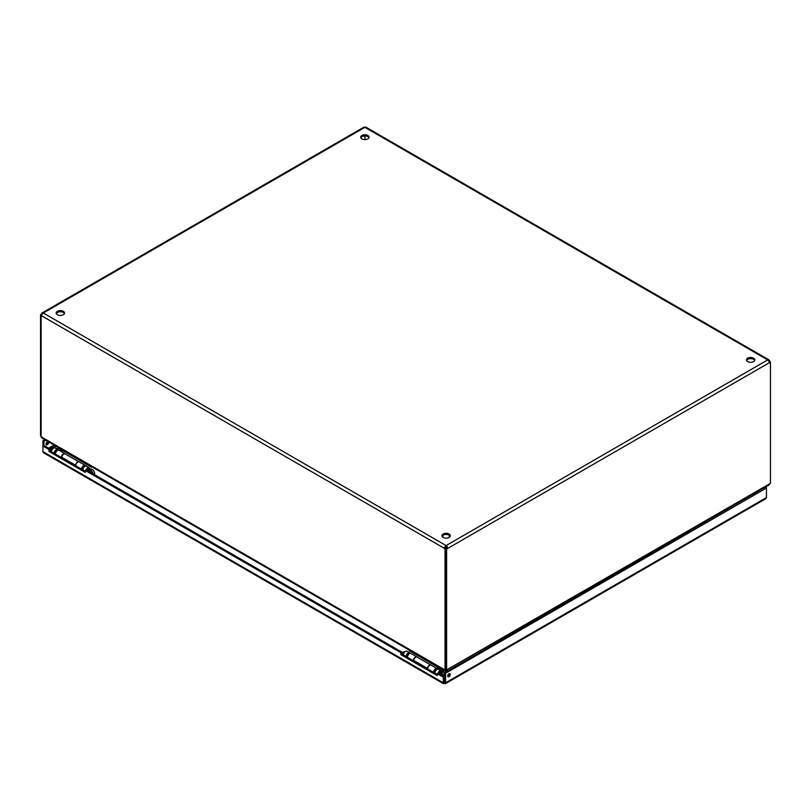 <?xml version="1.0" encoding="UTF-8"?>
<svg xmlns="http://www.w3.org/2000/svg" width="811" height="811" viewBox="0 0 811 811"><rect width="100%" height="100%" fill="white"/><g stroke="black" fill="none" stroke-linecap="round" stroke-linejoin="round"><path stroke-width="1.22" d="M437.241 673.688L438.244 673.11L444.296 676.597L443.293 677.175L437.241 673.688L437.241 675.644L400.877 654.639L400.877 652.693L85.337 470.522L85.337 472.468L48.974 451.474L48.974 449.517L42.922 446.03L43.926 445.452L49.968 448.939L49.968 450.896L85.337 471.313M48.974 449.517L49.968 448.939M48.974 451.474L49.968 450.896M85.337 470.522L86.341 469.944L401.871 652.115L401.871 654.061L437.241 674.488M400.877 652.693L401.871 652.115M400.877 654.639L401.871 654.061M443.526 683.714L43.642 452.842L42.922 451.636L42.922 440.789L43.926 441.366L45.811 440.272M443.293 677.175L443.293 682.791L444.438 683.46L445.594 682.791L445.594 673.272L766.446 488.029L766.213 486.57M444.296 682.213L443.293 682.791L444.438 683.46L444.296 676.597M447.733 676.232A1.794 1.034 120 0 0 449.223 673.647M447.702 675.958A1.794 1.034 -60 0 1 448.493 674.154A1.794 1.034 -60 0 1 449.872 673.667A1.794 1.034 -60 0 1 449.872 675.745A1.794 1.034 -60 0 1 448.077 676.779A1.794 1.034 -60 0 1 447.702 675.958M46.055 444.327A1.794 1.034 120 0 0 47.555 441.742M46.034 444.053A1.794 1.034 -60 0 1 46.815 442.248A1.794 1.034 -60 0 1 48.204 441.762A1.794 1.034 -60 0 1 48.204 443.84A1.794 1.034 -60 0 1 46.409 444.884A1.794 1.034 -60 0 1 46.034 444.053M43.926 445.452L43.926 441.366M44.818 439.694L42.922 440.789M444.438 682.304L444.59 672.694L765.209 487.147M765.442 487.279L766.446 486.701M444.438 683.46L766.446 497.548L765.726 498.745L445.361 683.714M765.442 487.452L766.446 488.029L766.446 497.548M444.59 682.213L445.594 682.791M444.59 672.694L445.594 673.272M64.414 313.593A4.187 2.413 -0 0 0 60.349 311.759A4.187 2.413 -0 0 0 56.283 313.593M57.388 314.729A4.187 2.413 180 0 1 56.162 313.016A4.187 2.413 180 0 1 60.349 310.603A4.187 2.413 180 0 1 64.535 313.016A4.187 2.413 180 0 1 61.95 315.256A4.187 2.413 180 0 1 57.388 314.729M368.964 137.769A4.187 2.413 -0 0 0 364.899 135.934A4.187 2.413 -0 0 0 360.824 137.769M361.929 138.904A4.187 2.413 180 0 1 360.702 137.191A4.187 2.413 180 0 1 364.899 134.778A4.187 2.413 180 0 1 369.086 137.191A4.187 2.413 180 0 1 366.501 139.431A4.187 2.413 180 0 1 361.929 138.904M450.176 536.314A4.187 2.413 -0 0 0 446.101 534.469A4.187 2.413 -0 0 0 442.036 536.314M443.141 537.44A4.187 2.413 180 0 1 441.914 535.736A4.187 2.413 180 0 1 446.101 533.314A4.187 2.413 180 0 1 450.298 535.736A4.187 2.413 180 0 1 447.713 537.967A4.187 2.413 180 0 1 443.141 537.44M754.717 360.49A4.187 2.413 -0 0 0 750.651 358.644A4.187 2.413 -0 0 0 746.586 360.49M747.691 361.615A4.187 2.413 180 0 1 746.465 359.912A4.187 2.413 180 0 1 750.651 357.489A4.187 2.413 180 0 1 754.838 359.912A4.187 2.413 180 0 1 752.253 362.142A4.187 2.413 180 0 1 747.691 361.615M446.253 670.109L769.801 483.711L769.132 484.887L446.962 671.326M41.777 315.155L41.128 315.53L41.128 436.784L41.696 437.879L445.249 670.89L445.249 672.319M446.253 670.515L447.256 669.937L446.608 670.312L446.608 549.057L447.743 548.398A2.311 1.338 -120 0 0 446.101 545.57A2.311 1.338 120 0 0 444.469 548.398L445.026 548.723L445.026 669.977L445.604 669.633M41.199 436.825L445.026 669.977M445.959 669.937L445.959 670.515M769.801 483.711L770.45 483.336L770.45 362.081L447.743 548.398L446.739 547.82L445.604 548.479L445.604 669.734L446.608 670.312M41.128 315.53L41.685 315.854A2.311 1.338 -60 0 1 43.318 313.016A2.311 1.338 -120 0 0 42.162 312.904A2.311 1.338 -120 0 0 41.685 313.969L40.55 314.617L40.55 435.872L41.128 436.206M41.554 315.195L40.55 314.617M769.872 361.747L769.315 360.854A2.311 1.338 120 0 0 768.838 359.79A2.311 1.338 120 0 0 767.682 359.912A2.311 1.338 60 0 1 769.315 362.74M364.98 135.934L364.98 139.614M42.162 312.904L363.733 127.246A2.311 1.338 60 0 1 364.899 127.357L43.318 313.016L446.101 545.57L446.101 546.726A0.902 0.517 120 0 0 445.472 547.82L446.02 548.236M446.02 548.145L445.026 548.723M769.112 361.706L770.45 362.081M446.101 545.57L767.682 359.912L364.899 127.357A2.311 1.338 -60 0 1 366.055 127.246L768.838 359.79M769.081 361.625L769.872 361.169M445.472 547.82L444.469 548.398L41.685 315.854M445.604 548.479L446.608 549.057M446.101 546.726A0.902 0.517 60 0 1 446.739 547.82M413.549 660.803L413.6 660.377A2.92 1.683 -60 0 1 415.019 657.711A2.92 1.683 -60 0 1 417.097 657.092L430.905 665.061A2.92 1.683 -60 0 0 428.826 665.699A2.92 1.683 -60 0 0 427.427 668.365L427.367 668.781M61.646 457.637L61.697 457.211A2.92 1.683 -60 0 1 63.116 454.535A2.92 1.683 -60 0 1 65.194 453.927L78.931 461.854A2.92 1.683 -60 0 0 76.863 462.584A2.92 1.683 -60 0 0 75.524 465.19L75.464 465.615M57.287 450.622A1.845 1.064 120 0 0 57.145 450.51A1.845 1.064 120 0 0 55.3 451.585A1.845 1.064 120 0 0 55.3 453.714A1.845 1.064 120 0 0 55.462 453.775M51.448 451.747A2.98 1.723 -60 0 1 52.766 448.777A2.98 1.723 -60 0 1 55.047 447.996L57.713 449.537A2.98 1.723 -60 0 1 58.22 450.196M54.114 453.288A2.98 1.723 -60 0 1 55.432 450.318A2.98 1.723 -60 0 1 57.713 449.537M88.855 468.971A1.845 1.064 120 0 0 88.592 468.667A1.845 1.064 120 0 0 86.574 470.076M82.894 469.904A2.98 1.723 -60 0 1 84.212 466.933A2.98 1.723 -60 0 1 86.493 466.153L89.149 467.694A2.98 1.723 -60 0 1 89.768 469.052L89.433 469.245M85.784 470.258A2.98 1.723 -60 0 1 89.149 467.694M55.452 454.059A2.98 1.723 -60 0 1 56.76 451.088A2.98 1.723 -60 0 1 59.041 450.308L64.951 453.714A2.98 1.723 -60 0 1 65.215 453.937M61.362 457.475A2.98 1.723 -60 0 1 62.68 454.495A2.98 1.723 -60 0 1 64.951 453.714M75.656 465.727A2.98 1.723 -60 0 1 76.964 462.746A2.98 1.723 -60 0 1 79.245 461.966L85.054 465.321M81.566 469.133A2.98 1.723 -60 0 1 82.793 466.264A2.98 1.723 -60 0 1 85.013 465.311M56.435 448.797L57.591 447.074M57.388 447.55L91.501 467.248L91.694 466.771M90.741 468.991L90.082 469.123L90.741 468.991C92.88 469.366 94.188 470.846 94.654 473.442L94.461 474.628M51.488 451.311A1.723 0.993 -60 0 1 51.397 451.149A1.723 0.993 -60 0 1 52.533 448.574A1.723 0.993 -60 0 1 52.968 448.422A1.723 0.993 -60 0 1 53.161 448.422M55.523 453.39A1.723 0.993 -60 0 1 55.016 453.4M51.397 451.149L50.931 450.014A0.902 0.517 -60 0 1 51.752 448.584L52.968 448.422M56.882 450.967L56.446 450.723A1.318 0.76 120 0 0 56.121 450.663M54.915 452.751A1.318 0.76 120 0 0 55.128 453.004L55.564 453.258M91.917 473.158A1.49 0.862 -120 0 0 90.183 471.718A1.49 0.862 -120 0 0 89.94 472.012M94.654 473.442L93.164 474.303C92.697 471.708 91.39 470.228 89.261 469.853L87.03 470.339M86.595 466.213A3.011 1.744 120 0 0 86.382 466.041A3.011 1.744 120 0 0 84.08 466.822A3.011 1.744 120 0 0 82.742 469.812M86.382 466.041L85.307 465.433A3.011 1.744 120 0 0 83.016 466.203A3.011 1.744 120 0 0 81.678 469.194M409.261 653.838A1.845 1.064 120 0 0 409.119 653.727A1.845 1.064 120 0 0 407.264 654.791A1.845 1.064 120 0 0 407.264 656.92A1.845 1.064 120 0 0 407.436 656.991M403.422 654.964A2.98 1.723 -60 0 1 404.74 651.983A2.98 1.723 -60 0 1 407.021 651.203L409.677 652.743A2.98 1.723 -60 0 1 410.194 653.402M406.088 656.494A2.98 1.723 -60 0 1 407.406 653.524A2.98 1.723 -60 0 1 409.677 652.743M440.829 672.177A1.845 1.064 120 0 0 440.555 671.873A1.845 1.064 120 0 0 438.548 673.282M434.868 673.11A2.98 1.723 -60 0 1 436.186 670.139A2.98 1.723 -60 0 1 438.457 669.359L441.123 670.9A2.98 1.723 -60 0 1 441.742 672.258L441.407 672.461M437.788 673.373A2.98 1.723 -60 0 1 441.123 670.9M407.416 657.265A2.98 1.723 -60 0 1 408.734 654.295A2.98 1.723 -60 0 1 411.015 653.514L416.925 656.93A2.98 1.723 -60 0 1 417.189 657.143M413.326 660.681A2.98 1.723 -60 0 1 414.644 657.711A2.98 1.723 -60 0 1 416.925 656.93M427.62 668.933A2.98 1.723 -60 0 1 428.938 665.963A2.98 1.723 -60 0 1 431.219 665.182L437.028 668.528M433.53 672.339A2.98 1.723 -60 0 1 434.757 669.47A2.98 1.723 -60 0 1 436.977 668.517M442.066 672.248L443.668 669.977M444.246 670.312L444.134 670.565A1.916 1.105 -60 0 1 443.658 671.356L442.938 672.238M443.465 670.454L409.362 650.757L409.565 650.28M403.462 654.518A1.723 0.993 -60 0 1 403.371 654.355A1.723 0.993 -60 0 1 404.507 651.791A1.723 0.993 -60 0 1 404.942 651.628A1.723 0.993 -60 0 1 405.135 651.628M407.497 656.596A1.723 0.993 -60 0 1 406.99 656.606M403.371 654.355L402.905 653.22A0.902 0.517 -60 0 1 403.726 651.791L404.942 651.628M408.845 654.183L408.42 653.93A1.318 0.76 120 0 0 408.095 653.879M406.889 655.967A1.318 0.76 120 0 0 407.102 656.221L407.527 656.464M443.891 676.364A1.49 0.862 -120 0 0 442.157 674.924A1.49 0.862 -120 0 0 441.914 675.228M444.59 675.37L441.225 673.059L438.994 673.546M442.715 672.197L444.59 673.008M438.569 669.42A3.011 1.744 120 0 0 438.345 669.247A3.011 1.744 120 0 0 436.054 670.028A3.011 1.744 120 0 0 434.706 673.018M438.345 669.247L437.281 668.639A3.011 1.744 120 0 0 434.99 669.42A3.011 1.744 120 0 0 433.642 672.41M42.922 451.636L443.293 682.791M48.63 448.169L54.063 445.036M55.33 445.766L49.907 448.899M62.802 450.673L61.636 451.798M438.102 667.352L436.936 668.477M413.6 660.377L427.427 668.365M61.697 457.211L75.524 465.19M57.196 447.875L62.498 450.936M87.385 470.329A1.723 0.993 -60 0 1 88.338 469.255A1.723 0.993 -60 0 1 89.2 469.163A1.723 0.993 -60 0 1 89.291 469.234M90.082 469.123A2.281 1.318 120 0 0 89.291 469.346A2.281 1.318 120 0 0 88.521 470.025M89.261 471.627L89.261 469.853M437.798 667.615L443.272 670.778M439.359 673.535A1.723 0.993 -60 0 1 440.312 672.461A1.723 0.993 -60 0 1 441.174 672.37A1.723 0.993 -60 0 1 441.265 672.441M442.046 672.339A2.281 1.318 120 0 0 441.265 672.552A2.281 1.318 120 0 0 440.485 673.242M441.225 674.833L441.225 673.059M55.645 445.949L54.935 447.946M401.871 653.93L403.432 654.832M447.713 675.776L448.473 675.715M449.264 537.318L449.264 535.301M442.948 537.318L442.948 535.301M89.514 469.255L88.196 468.586M90.457 468.991L89.291 469.346M441.488 672.461L440.17 671.792M442.431 672.197L441.265 672.552"/></g></svg>
